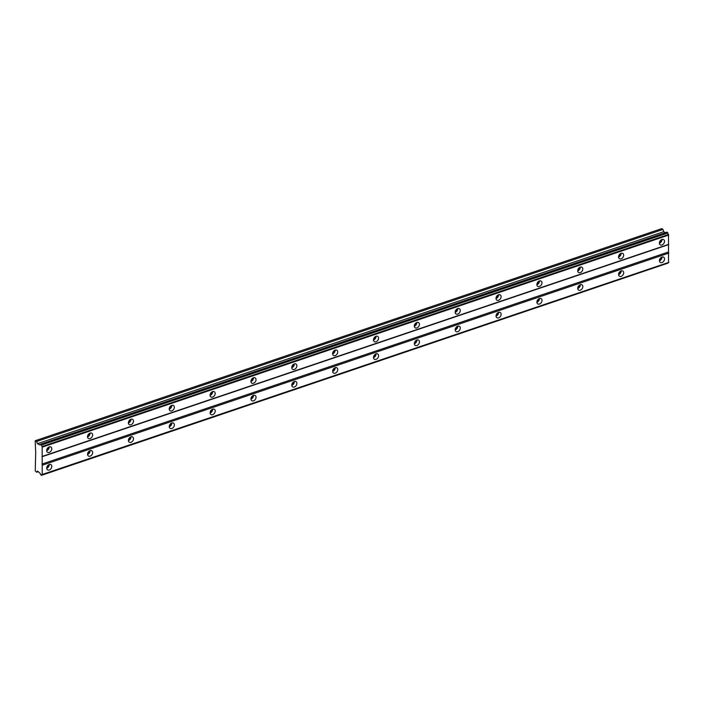 <?xml version="1.0" encoding="UTF-8"?>
<svg xmlns="http://www.w3.org/2000/svg" width="704" height="704" viewBox="0 0 704 704"><rect width="100%" height="100%" fill="white"/><g stroke="black" fill="none" stroke-linecap="round" stroke-linejoin="round"><path stroke-width="1.06" d="M40.524 474.593A1.373 0.695 -108.7 0 0 39.723 472.956A1.373 0.695 -108.7 0 0 39.626 472.894L37.488 471.064L36.687 472.234L35.253 470.906L35.702 452.549L35.2 440.871L36.634 441.47L37.444 443.722L39.582 444.778A1.373 0.695 -108.7 0 0 40.119 444.946A1.373 0.695 -108.7 0 0 40.471 444.286L41.29 444.611L667.621 232.566L667.814 232.989A1.373 0.695 -108.7 0 0 668.492 234.476L668.545 262.601L42.214 474.637A1.373 0.695 -108.7 0 0 41.879 474.61A1.373 0.695 -108.7 0 0 41.536 475.209L40.524 474.593M49.262 464.49A3.124 2.244 124 0 0 46.895 467.025A3.124 2.244 124 0 0 47.52 469.832A3.124 2.244 124 0 0 49.271 469.982A3.124 2.244 124 0 0 51.638 467.447A3.124 2.244 124 0 0 51.014 464.64A3.124 2.244 124 0 0 49.262 464.49A3.124 2.244 124 0 1 46.719 468.266L46.719 468.266M661.98 257.057A3.124 2.244 124 0 0 659.613 259.591A3.124 2.244 124 0 0 660.238 262.398A3.124 2.244 124 0 0 661.989 262.557A3.124 2.244 124 0 0 664.356 260.014A3.124 2.244 124 0 0 663.731 257.215A3.124 2.244 124 0 0 661.98 257.057A3.124 2.244 124 0 1 659.437 260.832L659.437 260.832M621.13 270.89A3.124 2.244 124 0 0 618.763 273.425A3.124 2.244 124 0 0 619.388 276.223A3.124 2.244 124 0 0 621.139 276.382A3.124 2.244 124 0 0 623.506 273.847A3.124 2.244 124 0 0 622.882 271.04A3.124 2.244 124 0 0 621.13 270.89M618.587 274.666L618.587 274.666A3.124 2.244 124 0 0 621.13 270.882M580.281 284.715A3.124 2.244 124 0 0 577.914 287.25A3.124 2.244 124 0 0 578.538 290.057A3.124 2.244 124 0 0 580.29 290.206A3.124 2.244 124 0 0 582.666 287.672A3.124 2.244 124 0 0 582.032 284.874A3.124 2.244 124 0 0 580.281 284.715A3.124 2.244 124 0 1 577.746 288.49A3.124 2.244 124 0 1 577.738 288.49M539.431 298.54A3.124 2.244 124 0 0 537.064 301.083A3.124 2.244 124 0 0 537.689 303.882A3.124 2.244 124 0 0 539.449 304.04A3.124 2.244 124 0 0 541.816 301.506A3.124 2.244 124 0 0 541.191 298.698A3.124 2.244 124 0 0 539.431 298.54A3.124 2.244 124 0 1 536.897 302.324A3.124 2.244 124 0 0 536.897 302.324M498.59 312.374A3.124 2.244 124 0 0 496.214 314.908A3.124 2.244 124 0 0 496.848 317.715A3.124 2.244 124 0 0 498.599 317.865A3.124 2.244 124 0 0 500.966 315.33A3.124 2.244 124 0 0 500.342 312.532A3.124 2.244 124 0 0 498.59 312.374A3.124 2.244 124 0 1 496.047 316.149L496.047 316.149M457.741 326.198A3.124 2.244 124 0 0 455.374 328.742A3.124 2.244 124 0 0 455.998 331.54A3.124 2.244 124 0 0 457.75 331.698A3.124 2.244 124 0 0 460.117 329.155A3.124 2.244 124 0 0 459.492 326.357A3.124 2.244 124 0 0 457.741 326.198A3.124 2.244 124 0 1 455.198 329.982L455.198 329.982M416.891 340.032A3.124 2.244 124 0 0 414.524 342.566A3.124 2.244 124 0 0 415.149 345.374A3.124 2.244 124 0 0 416.9 345.523A3.124 2.244 124 0 0 419.267 342.989A3.124 2.244 124 0 0 418.642 340.182A3.124 2.244 124 0 0 416.891 340.032A3.124 2.244 124 0 1 414.348 343.807L414.348 343.807M376.042 353.857A3.124 2.244 124 0 0 373.674 356.4A3.124 2.244 124 0 0 374.299 359.198A3.124 2.244 124 0 0 376.05 359.357A3.124 2.244 124 0 0 378.426 356.814A3.124 2.244 124 0 0 377.793 354.015A3.124 2.244 124 0 0 376.042 353.857M373.498 357.641A3.124 2.244 124 0 0 373.507 357.632A3.124 2.244 124 0 0 376.05 353.857M335.192 367.69A3.124 2.244 124 0 0 332.825 370.225A3.124 2.244 124 0 0 333.45 373.032A3.124 2.244 124 0 0 335.21 373.182A3.124 2.244 124 0 0 337.577 370.647A3.124 2.244 124 0 0 336.952 367.84A3.124 2.244 124 0 0 335.192 367.69A3.124 2.244 124 0 1 332.658 371.466A3.124 2.244 124 0 0 332.658 371.466M294.351 381.515A3.124 2.244 124 0 0 291.975 384.058A3.124 2.244 124 0 0 292.609 386.857A3.124 2.244 124 0 0 294.36 387.015A3.124 2.244 124 0 0 296.727 384.472A3.124 2.244 124 0 0 296.102 381.674A3.124 2.244 124 0 0 294.351 381.515A3.124 2.244 124 0 1 291.808 385.29L291.808 385.29M253.502 395.349A3.124 2.244 124 0 0 251.134 397.883A3.124 2.244 124 0 0 251.759 400.682A3.124 2.244 124 0 0 253.51 400.84A3.124 2.244 124 0 0 255.878 398.306A3.124 2.244 124 0 0 255.253 395.498A3.124 2.244 124 0 0 253.502 395.349A3.124 2.244 124 0 1 250.958 399.124L250.958 399.124M212.652 409.174A3.124 2.244 124 0 0 210.285 411.708A3.124 2.244 124 0 0 210.91 414.515A3.124 2.244 124 0 0 212.661 414.665A3.124 2.244 124 0 0 215.028 412.13A3.124 2.244 124 0 0 214.403 409.332A3.124 2.244 124 0 0 212.652 409.174A3.124 2.244 124 0 1 210.109 412.949L210.109 412.949M171.802 423.007A3.124 2.244 124 0 0 169.435 425.542A3.124 2.244 124 0 0 170.06 428.34A3.124 2.244 124 0 0 171.811 428.498A3.124 2.244 124 0 0 174.187 425.964A3.124 2.244 124 0 0 173.554 423.157A3.124 2.244 124 0 0 171.802 423.007A3.124 2.244 124 0 1 169.268 426.782A3.124 2.244 124 0 0 169.268 426.782M130.953 436.832A3.124 2.244 124 0 0 128.586 439.366A3.124 2.244 124 0 0 129.21 442.174A3.124 2.244 124 0 0 130.97 442.323A3.124 2.244 124 0 0 133.338 439.789A3.124 2.244 124 0 0 132.713 436.99A3.124 2.244 124 0 0 130.953 436.832A3.124 2.244 124 0 1 128.418 440.607A3.124 2.244 124 0 1 128.41 440.607M90.112 450.657A3.124 2.244 124 0 0 87.736 453.2A3.124 2.244 124 0 0 88.37 455.998A3.124 2.244 124 0 0 90.121 456.157A3.124 2.244 124 0 0 92.488 453.614A3.124 2.244 124 0 0 91.863 450.815A3.124 2.244 124 0 0 90.112 450.657A3.124 2.244 124 0 1 87.569 454.441L87.569 454.441M49.227 446.908A3.124 2.244 124 0 0 46.86 449.442A3.124 2.244 124 0 0 47.485 452.25A3.124 2.244 124 0 0 49.236 452.399A3.124 2.244 124 0 0 51.612 449.865A3.124 2.244 124 0 0 50.978 447.058A3.124 2.244 124 0 0 49.227 446.908A3.124 2.244 124 0 1 46.693 450.683A3.124 2.244 124 0 0 46.693 450.683M661.945 239.474A3.124 2.244 124 0 0 659.578 242.009A3.124 2.244 124 0 0 660.202 244.816A3.124 2.244 124 0 0 661.954 244.974A3.124 2.244 124 0 0 664.33 242.431A3.124 2.244 124 0 0 663.696 239.633A3.124 2.244 124 0 0 661.945 239.474A3.124 2.244 124 0 1 659.41 243.25A3.124 2.244 124 0 1 659.402 243.25M621.104 253.308A3.124 2.244 124 0 0 618.728 255.842A3.124 2.244 124 0 0 619.362 258.641A3.124 2.244 124 0 0 621.113 258.799A3.124 2.244 124 0 0 623.48 256.265A3.124 2.244 124 0 0 622.855 253.458A3.124 2.244 124 0 0 621.104 253.308A3.124 2.244 124 0 1 618.561 257.083L618.561 257.083M580.254 267.133A3.124 2.244 124 0 0 577.878 269.667A3.124 2.244 124 0 0 578.512 272.474A3.124 2.244 124 0 0 580.263 272.624A3.124 2.244 124 0 0 582.63 270.09A3.124 2.244 124 0 0 582.006 267.291A3.124 2.244 124 0 0 580.254 267.133A3.124 2.244 124 0 1 577.711 270.908L577.711 270.908M539.405 280.958A3.124 2.244 124 0 0 537.038 283.501A3.124 2.244 124 0 0 537.662 286.299A3.124 2.244 124 0 0 539.414 286.458A3.124 2.244 124 0 0 541.781 283.923A3.124 2.244 124 0 0 541.156 281.116A3.124 2.244 124 0 0 539.405 280.958A3.124 2.244 124 0 1 536.862 284.742L536.862 284.742M498.555 294.791A3.124 2.244 124 0 0 496.188 297.326A3.124 2.244 124 0 0 496.813 300.133A3.124 2.244 124 0 0 498.564 300.282A3.124 2.244 124 0 0 500.94 297.748A3.124 2.244 124 0 0 500.306 294.95A3.124 2.244 124 0 0 498.555 294.791A3.124 2.244 124 0 1 496.021 298.566A3.124 2.244 124 0 0 496.021 298.566M457.706 308.616A3.124 2.244 124 0 0 455.338 311.159A3.124 2.244 124 0 0 455.963 313.958A3.124 2.244 124 0 0 457.714 314.116A3.124 2.244 124 0 0 460.09 311.573A3.124 2.244 124 0 0 459.457 308.774A3.124 2.244 124 0 0 457.706 308.616M455.162 312.4A3.124 2.244 124 0 0 455.171 312.391A3.124 2.244 124 0 0 457.714 308.616M416.865 322.45A3.124 2.244 124 0 0 414.489 324.984A3.124 2.244 124 0 0 415.122 327.791A3.124 2.244 124 0 0 416.874 327.941A3.124 2.244 124 0 0 419.241 325.406A3.124 2.244 124 0 0 418.616 322.599A3.124 2.244 124 0 0 416.865 322.45A3.124 2.244 124 0 1 414.322 326.225L414.322 326.225M376.015 336.274A3.124 2.244 124 0 0 373.639 338.818A3.124 2.244 124 0 0 374.273 341.616A3.124 2.244 124 0 0 376.024 341.774A3.124 2.244 124 0 0 378.391 339.231A3.124 2.244 124 0 0 377.766 336.433A3.124 2.244 124 0 0 376.015 336.274A3.124 2.244 124 0 1 373.472 340.05L373.472 340.05M335.166 350.108A3.124 2.244 124 0 0 332.798 352.642A3.124 2.244 124 0 0 333.423 355.441A3.124 2.244 124 0 0 335.174 355.599A3.124 2.244 124 0 0 337.542 353.065A3.124 2.244 124 0 0 336.917 350.258A3.124 2.244 124 0 0 335.166 350.108A3.124 2.244 124 0 1 332.622 353.883L332.622 353.883M294.316 363.933A3.124 2.244 124 0 0 291.949 366.467A3.124 2.244 124 0 0 292.574 369.274A3.124 2.244 124 0 0 294.325 369.433A3.124 2.244 124 0 0 296.701 366.89A3.124 2.244 124 0 0 296.067 364.091A3.124 2.244 124 0 0 294.316 363.933A3.124 2.244 124 0 1 291.782 367.708A3.124 2.244 124 0 0 291.782 367.708M253.466 377.766A3.124 2.244 124 0 0 251.099 380.301A3.124 2.244 124 0 0 251.724 383.099A3.124 2.244 124 0 0 253.475 383.258A3.124 2.244 124 0 0 255.851 380.723A3.124 2.244 124 0 0 255.218 377.916A3.124 2.244 124 0 0 253.466 377.766M250.923 381.542A3.124 2.244 124 0 0 250.932 381.542A3.124 2.244 124 0 0 253.475 377.758M212.626 391.591A3.124 2.244 124 0 0 210.25 394.126A3.124 2.244 124 0 0 210.883 396.933A3.124 2.244 124 0 0 212.634 397.082A3.124 2.244 124 0 0 215.002 394.548A3.124 2.244 124 0 0 214.377 391.75A3.124 2.244 124 0 0 212.626 391.591A3.124 2.244 124 0 1 210.082 395.366L210.082 395.366M171.776 405.416A3.124 2.244 124 0 0 169.4 407.959A3.124 2.244 124 0 0 170.034 410.758A3.124 2.244 124 0 0 171.785 410.916A3.124 2.244 124 0 0 174.152 408.382A3.124 2.244 124 0 0 173.527 405.574A3.124 2.244 124 0 0 171.776 405.416A3.124 2.244 124 0 1 169.233 409.2L169.233 409.2M130.926 419.25A3.124 2.244 124 0 0 128.559 421.784A3.124 2.244 124 0 0 129.184 424.591A3.124 2.244 124 0 0 130.935 424.741A3.124 2.244 124 0 0 133.302 422.206A3.124 2.244 124 0 0 132.678 419.408A3.124 2.244 124 0 0 130.926 419.25A3.124 2.244 124 0 1 128.383 423.025L128.383 423.025M90.077 433.074A3.124 2.244 124 0 0 87.71 435.618A3.124 2.244 124 0 0 88.334 438.416A3.124 2.244 124 0 0 90.086 438.574A3.124 2.244 124 0 0 92.462 436.031A3.124 2.244 124 0 0 91.828 433.233A3.124 2.244 124 0 0 90.077 433.074A3.124 2.244 124 0 1 87.542 436.858A3.124 2.244 124 0 1 87.534 436.858M42.214 474.637L42.161 446.521A1.373 0.695 -108.7 0 1 41.483 445.034L41.29 444.611M667.973 262.794A1.373 0.695 -108.7 0 0 667.867 263.173L41.342 475.376M35.438 440.66L661.778 228.624L662.966 229.425L663.775 231.686L665.298 232.707M40.656 444.18L666.987 232.135L667.621 232.566M48.25 465.062A1.874 1.346 -56 0 1 46.869 467.113M660.968 257.629A1.874 1.346 -56 0 1 659.586 259.679M620.118 271.454A1.874 1.346 -56 0 1 618.737 273.504M579.269 285.287A1.874 1.346 -56 0 1 577.887 287.338M538.419 299.112A1.874 1.346 -56 0 1 537.038 301.162M497.57 312.946A1.874 1.346 -56 0 1 496.188 314.996M456.729 326.77A1.874 1.346 -56 0 1 455.347 328.821M415.879 340.604A1.874 1.346 -56 0 1 414.498 342.654M375.03 354.429A1.874 1.346 -56 0 1 373.648 356.479M334.18 368.254A1.874 1.346 -56 0 1 332.798 370.313M293.33 382.087A1.874 1.346 -56 0 1 291.949 384.138M252.49 395.912A1.874 1.346 -56 0 1 251.108 397.962M211.64 409.746A1.874 1.346 -56 0 1 210.258 411.796M170.79 423.57A1.874 1.346 -56 0 1 169.409 425.621M129.941 437.404A1.874 1.346 -56 0 1 128.559 439.454M89.091 451.229A1.874 1.346 -56 0 1 87.71 453.279M667.867 263.173L41.536 475.209M668.8 262.381L42.469 474.417M42.451 465.142L668.782 253.106M668.298 252.05L41.967 464.086M41.958 456.764L668.29 244.719M668.765 244.314L42.434 456.35M42.416 447.075L668.756 235.039M41.483 445.034L667.814 232.989M668.492 234.476L42.161 446.521M39.582 444.778L40.445 444.488M37.444 443.722L663.775 231.686M36.634 441.47L662.966 229.425M36.687 472.234L38.377 471.662M48.215 447.48A1.874 1.346 -56 0 1 46.834 449.53M660.933 240.046A1.874 1.346 -56 0 1 659.551 242.097M620.083 253.871A1.874 1.346 -56 0 1 618.702 255.922M579.242 267.705A1.874 1.346 -56 0 1 577.852 269.755M538.393 281.53A1.874 1.346 -56 0 1 537.011 283.58M497.543 295.363A1.874 1.346 -56 0 1 496.162 297.414M456.694 309.188A1.874 1.346 -56 0 1 455.312 311.238M415.844 323.022A1.874 1.346 -56 0 1 414.462 325.072M375.003 336.846A1.874 1.346 -56 0 1 373.613 338.897M334.154 350.671A1.874 1.346 -56 0 1 332.772 352.722M293.304 364.505A1.874 1.346 -56 0 1 291.922 366.555M252.454 378.33A1.874 1.346 -56 0 1 251.073 380.38M211.605 392.163A1.874 1.346 -56 0 1 210.223 394.214M170.764 405.988A1.874 1.346 -56 0 1 169.374 408.038M129.914 419.822A1.874 1.346 -56 0 1 128.533 421.872M89.065 433.646A1.874 1.346 -56 0 1 87.683 435.697"/></g></svg>
